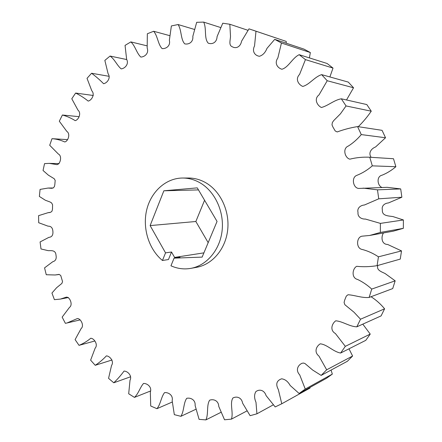 <?xml version="1.0" encoding="UTF-8"?>
<svg xmlns="http://www.w3.org/2000/svg" width="442" height="442" viewBox="0 0 442 442"><rect width="100%" height="100%" fill="white"/><g stroke="black" fill="none" stroke-linecap="round" stroke-linejoin="round"><path stroke-width="0.66" d="M174.076 258.15L170.955 265.802C177.413 268.697 184.06 269.548 190.889 268.36C206.828 265.52 220.16 249.702 222.149 230.299C224.199 210.911 214.492 190.767 199.452 182.485C194.06 179.524 188.458 178.038 182.64 178.027C165.872 178.071 150.993 191.706 146.678 209.989C142.33 228.271 148.81 249.282 162.457 260.487L168.463 259.542L171.524 252.006L174.596 257.421L179.999 257.222L174.076 258.15L202.132 257.106L217.055 221.425L197.27 187.867L163.86 190.795L150.125 225.591L165.54 252.868L162.457 260.487M190.889 268.36L196.684 267.305C212.503 264.482 225.735 248.84 227.713 229.669C229.752 210.508 220.133 190.607 205.215 182.424C199.861 179.496 194.303 178.032 188.53 178.021L182.64 178.027M286.206 43.189L286.228 41.415L248.995 28.852L241.581 41.167C240.597 46.67 236.183 49.134 232.16 46.703C228.365 45.194 230.52 39.697 230.492 36.117L229.829 24.255L247.945 30.299M309.406 57.913L310.339 52.548L303.969 49.112L274.709 39.36L266.974 48.382C265.288 52.642 262.763 55.278 259.415 56.283C254.725 55.604 251.813 51.228 254.537 45.946L255.995 31.2L286.228 41.415M329.887 76.947L333.014 68.085L327.097 63.482L299.173 54.686C292.278 58.007 288.576 67.377 281.885 69.261C277.305 67.853 274.211 63.04 277.847 57.99L281.443 43.012L310.339 52.548M346.517 99.969L353.545 87.776L348.274 82.09L321.621 74.632C314.433 76.952 309.455 84.643 302.759 86.439C298.311 84.521 295.074 79.007 299.571 74.416L305.439 59.615L333.014 68.085M358.263 126.688C363.026 122.047 367.357 116.881 371.258 111.196L366.81 104.561L341.318 98.793C334.025 100.08 328.069 105.798 321.384 107.5C317.002 105.367 313.787 98.82 319.013 94.903L327.218 80.737L353.545 87.776M371.186 157.324C368.042 152.982 371.252 148.617 375.589 146.948L385.534 137.755L382.065 130.34L357.567 126.583C350.506 127.732 343.716 129.523 337.202 131.948L335.224 130.97L332.898 126.981L331.992 124.848L332.367 122.506L333.738 120.561L340.434 113.826L346.053 105.942L371.258 111.196M382.043 187.496C377.38 185.861 376.17 176.38 382.109 175.181C387.07 173.137 391.656 170.319 395.866 166.711L393.502 158.733L369.772 157.236C362.959 156.899 356.313 157.545 349.826 159.17C344.859 157.943 342.296 148.341 348.351 146.037C353.164 142.959 357.467 139.142 361.269 134.583L385.534 137.755M309.969 387.446L310.052 388.037L281.769 403.773L278.349 389.573C275.471 384.225 276.548 380.639 281.571 378.811C285.051 379.208 287.924 381.44 290.19 385.501L299.107 393.468L326.505 378.269L332.329 374.103L305.251 389.054L299.709 374.877C295.499 370.418 297.632 365.307 301.963 363.296L303.444 363.042L304.958 363.512L312.654 370.037L321.157 375.407L347.384 361.274L352.606 356.014L326.671 369.799L318.942 356.064C313.925 352.141 316.124 346.395 320.218 343.832C327.13 344.417 333.146 351.721 340.616 353.042L365.788 340.334L370.236 334.086L345.324 346.346L335.39 333.511C329.715 330.323 331.793 323.671 335.727 320.809C342.622 321.301 349.362 326.555 356.816 326.837L381.087 315.903L384.601 308.809L360.534 319.212L353.981 312.201L344.882 304.742L344.091 302.532L344.605 300.317L346.301 296.101L347.998 294.748C354.838 295.123 361.91 298.162 369.142 297.438L392.723 288.576L395.17 280.825L371.728 289.09C367.407 285.118 362.7 281.908 357.606 279.466C351.246 278.04 352.285 268.697 356.677 266.311C363.446 267.001 370.252 266.786 377.098 265.659L400.248 259.1L401.524 250.912L378.446 256.824C373.352 253.426 367.959 250.973 362.269 249.47C355.981 248.603 356.258 237.382 361.821 236.205L369.678 235.464L393.308 231.16L403.342 228.337L403.397 219.961L392.916 216.563C388.518 215.884 381.772 216.044 382.369 209.873C381.324 205.779 384.761 203.221 388.457 202.944L401.872 197.22L400.695 188.916L387.164 187.325L359.451 188.419C353.274 189.071 350.871 177.446 356.827 175.358C362.423 173.137 367.584 169.966 372.302 165.855L395.866 166.711M401.524 250.912L387.667 244.47C381.529 244.409 380.849 237 383.463 232.956M395.17 280.825L385.081 273.526C381.827 271.891 376.103 270.206 377.855 265.443M384.601 308.809C380.645 304.008 376.125 299.98 371.037 296.726M370.236 334.086L362.799 324.141M352.606 356.014L348.992 348.815M332.329 374.103L331.069 370.064M150.49 391.015L134.44 397.391C138.445 393.8 140.004 387.413 143.528 383.446C147.208 383.253 152.17 387.087 150.33 392.087L150.722 405.999L156.932 408.695C160.645 404.314 161.103 396.999 164.54 392.634C168.325 392.153 173.369 395.209 172.153 400.623L174.325 414.651L180.888 416.32C184.209 411.154 183.353 403.06 186.723 398.314C190.585 397.424 195.635 399.811 195.115 405.507L199.088 419.353L205.889 419.9C208.707 413.988 206.326 405.297 209.663 400.187C213.547 398.761 218.541 400.623 218.773 406.441L224.536 419.784L231.426 419.138C233.636 412.535 229.531 403.48 232.884 398.015C236.697 395.949 241.625 397.435 242.619 403.198L250.111 415.695L256.929 413.806L255.984 402.281C254.172 398.115 254.128 394.568 255.857 391.64C259.46 388.822 264.344 390.115 266.095 395.618L275.195 406.938L281.769 403.773M130.622 376.766L113.771 382.789C117.484 379.258 120.909 375.352 124.047 371.076C127.616 371.065 132.396 375.744 130.014 380.247L128.688 393.772L134.44 397.391M112.014 359.987L95.218 365.302C99.235 362.705 102.953 359.567 106.378 355.887C109.859 355.965 114.367 361.506 111.539 365.468L108.561 378.352L113.771 382.789M94.704 341.025L79.024 345.346C83.201 343.666 87.118 341.301 90.765 338.252C94.19 338.312 98.345 344.743 95.157 348.13L90.621 360.164L95.218 365.302M229.829 24.255L222.762 23.211L217.066 36.62C216.873 42.454 212.298 44.714 208.182 43.134C203.861 38.244 206.834 28.437 203.651 22.1L196.684 22.315L192.828 36.349C193.408 42.161 188.833 44.758 184.728 43.863C180.502 39.327 181.773 30.1 178.076 24.537L171.374 25.94L169.369 40.261C170.684 45.863 166.131 48.94 162.126 48.609C157.949 44.432 157.75 36.012 153.656 31.266L147.346 33.758L147.169 48.029C149.147 53.278 144.689 56.968 140.827 57.068C136.661 53.272 135.235 45.819 130.86 41.907L125.053 45.388L126.633 59.316C129.18 64.079 124.915 68.493 121.213 68.897C117.031 65.499 114.616 59.129 110.064 56.051L104.848 60.399L108.091 73.709C111.113 77.908 107.141 83.113 103.583 83.709C99.798 79.864 95.792 76.378 91.571 73.256L87.024 78.345L91.809 90.803C95.207 94.389 91.627 100.395 88.19 101.091C84.207 97.875 80.013 95.201 75.621 93.058L71.792 98.77L77.991 110.174C81.671 113.13 78.577 119.942 75.206 120.644C71.096 118.086 66.819 116.207 62.388 115.014L59.311 121.23L66.808 131.39C70.665 133.733 68.14 141.352 64.764 141.954C60.598 140.07 56.344 138.976 52.007 138.678L49.708 145.28L58.377 154.048C62.311 155.827 60.438 164.264 56.93 164.634L49.289 163.38L44.548 163.617L43.045 170.49L48.377 175.159L54.217 178.734L55.184 180.397L54.836 184.529L54.438 186.552L53.283 187.933L51.714 188.309L48.04 188.054L40.067 189.414L39.371 196.441L45.349 200.237L50.156 202.033L51.664 202.988L52.581 204.784L52.493 209.121L52.023 211.149L50.67 212.298L48.178 212.657L38.581 215.652L38.697 222.735L48.073 226.177C51.057 226.072 52.664 227.84 52.902 231.492C53.195 235.144 51.858 237.1 48.885 237.36L40.089 241.94L41.001 248.962L48.195 250.653C51.156 250.736 55.67 249.835 55.99 255.205C56.703 258.791 55.609 260.979 52.709 261.758L44.559 267.869L46.261 274.736L55.151 274.985L59.333 274.482L60.764 275.559L62.543 281.565L61.897 283.41L56.593 287.736L51.941 293.057L54.416 299.654L60.377 299.09L66.344 297.146C69.919 296.753 73.118 305.008 69.532 307.328L62.156 317.107L65.372 323.329L67.035 322.975L77.378 318.549C80.825 318.467 84.532 325.798 81.09 328.621L75.096 339.611L79.024 345.346M52.007 138.678L67.477 139.622M62.388 115.014L79.035 116.671M75.621 93.058L93.301 95.489M91.571 73.256L109.064 76.306M110.064 56.051L126.699 59.543M130.86 41.907L146.954 45.819M153.656 31.266L169.645 35.631M178.076 24.537L194.325 29.404M203.651 22.1L220.569 27.514M400.695 188.916L377.479 189.845L363.075 188.121M403.397 219.961L380.402 223.392L365.423 219.055C361.49 219.254 357.501 216.972 358.009 212.453C356.893 208.038 360.545 205.281 364.473 204.989L378.744 198.823L401.872 197.22M369.678 235.464L380.352 232.442L403.342 228.337M273.239 404.872L256.929 413.806M246.857 410.977L231.426 419.138M220.895 412.358L205.889 419.9M195.845 409.281L180.888 416.32M172.198 402.054L156.932 408.695M299.107 393.468L305.251 389.054M321.157 375.407L326.671 369.799M340.616 353.042L345.324 346.346M356.816 326.837L360.534 319.212M369.142 297.438L371.728 289.09M377.098 265.659L378.446 256.824M380.352 232.442L380.402 223.392M378.744 198.823L377.479 189.845M372.302 165.855L369.772 157.236M361.269 134.583L357.567 126.583M346.053 105.942L341.318 98.793M327.218 80.737L321.621 74.632M305.439 59.615L299.173 54.686M281.443 43.012L274.709 39.36M255.995 31.2L252.852 30.1M204.574 200.259L195.856 221.497L208.176 242.658M165.54 252.868L171.524 252.006M203.911 252.857L174.596 257.421M195.856 221.497L150.125 225.591M198.469 189.905L163.86 190.795M67.035 322.975L80.173 319.897M60.377 299.09L68.411 297.532M55.151 274.985L58.968 274.399M48.178 212.657L49.57 212.58M48.04 188.054L53.222 187.966M49.289 163.38L59.09 163.595"/></g></svg>
